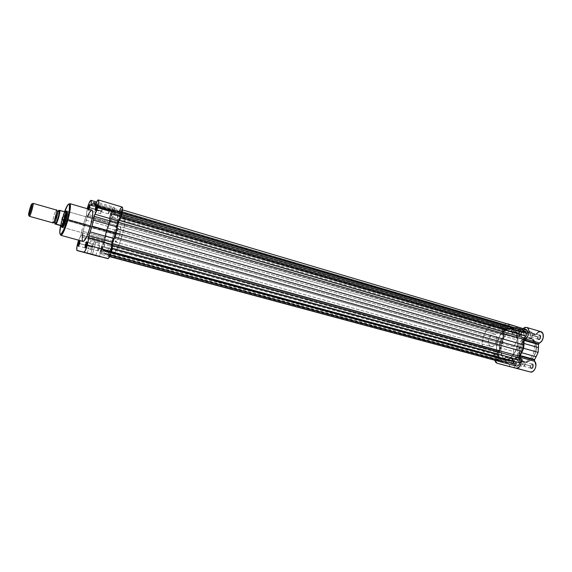 <?xml version="1.0" encoding="UTF-8"?>
<svg xmlns="http://www.w3.org/2000/svg" width="572" height="572" viewBox="0 0 572 572"><rect width="100%" height="100%" fill="white"/><g stroke="black" fill="none" stroke-linecap="round" stroke-linejoin="round"><path stroke-width="0.43" stroke-dasharray="2.86 2.15" d="M535.678 351.937C536.893 348.398 536.436 339.932 530.68 338.409C524.789 337.566 520.506 344.809 519.862 348.362L519.254 348.205C519.826 344.516 524.688 336.443 530.902 337.995C535.921 341.813 537.501 346.453 535.635 351.916L536.229 347.261L535.07 342.135L532.182 338.953L528.256 338.438L524.245 340.662L521.063 345.08L519.433 350.657L519.719 356.127L520.813 358.823L523.18 361.261L525.439 361.99L527.906 361.711L530.373 360.417L532.618 358.222L534.441 355.305L535.635 351.916C537.008 344.637 535.428 340.004 530.902 337.995C528.628 337.401 526.369 338.052 524.102 339.94C521.8 341.992 520.184 344.752 519.254 348.205L517.681 347.762C520.155 340.304 524.038 336.894 529.322 337.537C533.848 339.539 535.413 344.18 534.041 351.458L535.635 351.916L534.041 351.458L532.761 354.962L530.873 357.979L528.542 360.26L525.99 361.604L523.437 361.897L521.099 361.139L518.654 358.615L517.531 355.813L517.231 350.143L518.926 344.351L522.222 339.775L526.376 337.459L528.885 337.423L530.43 337.988L533.426 341.291L534.613 346.603L534.041 351.458C531.538 358.916 527.691 362.341 522.486 361.726C517.874 359.702 516.273 355.048 517.681 347.762L519.254 348.205C517.846 355.484 519.455 360.131 524.074 362.162C529.279 362.777 533.133 359.359 535.635 351.916C535.042 355.67 530.18 363.628 524.074 362.162C518.239 360.317 518.068 351.644 519.254 348.205L519.862 348.362C518.704 351.801 518.99 360.088 524.653 361.861C530.516 362.963 535.034 355.612 535.678 351.937M514.257 367.424L520.127 368.976L514.257 367.424L516.723 357.872L522.586 359.38L521.421 359.016L518.947 368.647L521.421 359.016L515.544 357.507L516.723 357.872L514.257 367.424L513.077 367.095L518.947 368.647L514.257 367.424M513.828 361.733C513.17 363.384 512.362 363.813 511.411 363.02L511.49 363.32C512.583 364.235 513.506 363.742 514.264 361.847L506.392 359.709L504.54 361.404L503.76 359.052L511.175 361.068L511.969 363.42L513.828 361.733L513.041 359.388L511.175 361.068L503.76 359.052L505.619 357.357L506.392 359.709L514.264 361.847L513.391 363.384L512.14 363.785L511.103 361.997L512.083 359.559L513.027 359.116L513.878 359.466L514.264 361.847C514.521 359.859 513.956 358.987 512.583 359.23L512.362 359.452C513.563 359.245 514.049 360.002 513.828 361.733M521.056 333.676C520.37 335.364 519.548 335.807 518.582 334.992L518.647 335.299C519.755 336.236 520.706 335.728 521.5 333.783L513.67 331.51L511.74 333.254L511.003 330.981L518.375 333.133L519.126 335.399L521.056 333.676L520.313 331.41L518.375 333.133L511.003 330.981L512.934 329.236L513.67 331.51L521.5 333.783L520.62 335.335L519.355 335.785L518.303 334.069L519.283 331.617L520.234 331.138L521.092 331.453L521.5 333.783C521.757 331.86 521.206 331.009 519.855 331.238L519.633 331.46C520.806 331.26 521.285 332.003 521.056 333.676M540.354 337.566C539.618 339.332 538.738 339.775 537.709 338.874L537.773 339.189C538.953 340.218 539.968 339.711 540.812 337.68L532.825 335.356L530.795 337.144L529.994 334.784L537.501 336.987L538.309 339.339L540.354 337.566L539.546 335.221L537.501 336.987L529.994 334.784L532.031 333.004L532.825 335.356L540.812 337.68L539.896 339.275L538.552 339.739L537.744 339.146L537.415 337.952L538.438 335.428L539.446 334.942L540.361 335.263L540.812 337.68C541.062 335.671 540.461 334.792 539.01 335.056L538.788 335.278C540.054 335.056 540.576 335.814 540.354 337.566M532.918 366.523C532.217 368.239 531.352 368.668 530.337 367.796L530.408 368.103C531.574 369.104 532.568 368.618 533.376 366.638L525.346 364.457L523.387 366.194L522.536 363.756L530.094 365.815L530.952 368.246L532.918 366.523L532.06 364.092L530.094 365.815L522.536 363.756L524.503 362.019L525.346 364.457L533.376 366.638L532.461 368.218L531.131 368.625L530.015 366.774L531.03 364.257L532.031 363.806L532.94 364.171L533.376 366.638C533.626 364.557 533.004 363.656 531.517 363.935L531.309 364.164C532.596 363.921 533.133 364.707 532.918 366.523M520.72 327.87L518.611 328.8L516.566 331.796L516.008 335.149L517.188 338.288L503.088 334.22C501.959 332.89 501.665 331.024 502.216 328.621L516.266 332.725C515.729 335.106 516.037 336.965 517.188 338.288L517.295 339.775L513.863 346.904L513.334 355.198L510.489 357.643L509.094 360.553L494.959 356.706L494.859 360.517L494.959 356.706L509.094 360.553C508.444 363.942 509.166 366.101 511.268 367.031M501.508 343.314L497.147 342.077C500.271 332.589 505.105 328.228 511.647 328.986C517.195 331.474 519.09 337.351 517.317 346.603L521.778 347.869C523.537 338.638 521.621 332.775 516.044 330.273C509.473 329.508 504.633 333.855 501.508 343.314L500.822 350.743L502.616 357.014L503.961 358.858L506.527 360.667L508.501 361.168L511.675 360.789L514.864 359.073L516.852 357.257L520.785 350.886L522.501 343.214L521.564 336.143L519.819 332.925L517.367 330.823L514.435 330.008L511.275 330.53L508.158 332.325L505.348 335.235L503.074 339.003L501.508 343.314C499.699 352.545 501.651 358.422 507.371 360.961C513.813 361.69 518.611 357.328 521.778 347.869L517.317 346.603L514.979 352.445L511.425 357.007L507.235 359.573L503.067 359.788L500.343 358.394L498.219 355.813L496.861 352.273L496.382 348.076L496.803 343.586L498.098 339.153L500.157 335.156L502.809 331.917L505.841 329.715L509.001 328.75L512.026 329.107L514.657 330.795L516.645 333.669L517.81 337.494L518.046 341.942L517.317 346.603C514.149 356.091 509.359 360.482 502.945 359.759C497.254 357.228 495.323 351.337 497.147 342.077L501.508 343.314C499.699 352.545 501.651 358.422 507.371 360.961C513.813 361.69 518.611 357.328 521.778 347.869L115.237 232.818C111.597 244.966 108.344 251.301 105.477 251.809C103.375 249.985 103.782 243.35 106.699 231.889L501.508 343.314L106.699 231.889C110.274 219.862 113.535 213.542 116.466 212.934C118.561 214.629 118.147 221.257 115.237 232.818L521.778 347.869C523.537 338.638 521.621 332.775 516.044 330.273C509.473 329.508 504.633 333.855 501.508 343.314L500.822 350.743L502.616 357.014L503.961 358.858L506.527 360.667L508.501 361.168L511.675 360.789L514.864 359.073L516.852 357.257L520.785 350.886L522.501 343.214L521.564 336.143L519.819 332.925L517.367 330.823L514.435 330.008L511.275 330.53L508.158 332.325L505.348 335.235L503.074 339.003L501.508 343.314M511.304 367.045L510.017 366.259L509.144 364.743L509.094 360.553C509.774 358.201 510.953 356.678 512.626 355.991L498.477 352.087L512.626 355.991L513.456 354.468L499.299 350.55L498.477 352.087C496.818 352.788 495.645 354.333 494.959 356.706L496.346 353.761L499.249 351.036L499.749 342.921L503.317 335.235L502.016 331.824L502.509 327.685L504.554 324.646L506.635 323.702C504.583 324.074 503.11 325.711 502.216 328.621L516.266 332.725C517.424 329.265 519.212 327.677 521.621 327.97M508.322 324.195L509.23 325.325L510.21 328.664L516.166 327.356L520.999 330.788L523.051 328.564L520.806 330.766L534.834 334.806L530.394 331.56L524.374 332.825L523.359 329.508L522.429 328.378L524.452 332.854L510.296 328.7L509.795 327.82L523.945 331.982L509.795 327.82L508.322 324.195M536.221 334.241L536.128 334.391C537.516 332.203 539.103 331.295 540.905 331.674L540.847 331.66M536.128 334.391L535.135 334.985L530.394 331.56L516.166 327.356L512.862 327.985L527.055 332.168L524.874 332.818L510.71 328.664L512.862 327.985L527.055 332.168L530.394 331.56L516.166 327.356L518.868 329.157L533.14 333.369L518.868 329.157L520.534 330.595L535.113 334.977L536.128 334.391L521.814 330.173L536.128 334.391M511.003 330.981L512.305 329.272L513.649 330.001L513.542 331.903L512.362 333.219L511.161 332.775L511.003 330.981M503.76 359.052L505.055 357.378L506.377 358.179L506.263 360.103L505.097 361.382L503.911 360.882L503.76 359.052M522.536 363.756L523.33 362.376L524.195 361.983L525.403 363.234L525.032 365.236L523.68 366.23L522.565 365.336L522.536 363.756M529.994 334.784L531.359 333.033L532.21 333.076L532.789 333.791L532.696 335.757L531.452 337.108L530.173 336.651L529.994 334.784M503.074 335.936L517.188 339.99L515.78 342.657L501.673 338.631L503.074 335.936L517.188 339.99L517.188 338.288L503.088 334.22L503.074 335.936M499.37 347.547L513.506 351.494L513.456 354.468L499.299 350.55L499.37 347.547L513.506 351.494L513.863 346.904L499.749 342.921L499.37 347.547M515.78 342.657L513.863 346.904L499.749 342.921L501.673 338.631L515.78 342.657M521.421 359.016L515.436 357.5L521.421 359.016M515.894 361.947L516.731 364.393L518.682 362.641L110.439 251.38L109.116 253.925L109.273 251.144L515.894 361.947L109.273 251.144L110.596 248.598L110.439 251.38L518.682 362.641L517.853 360.196L515.894 361.947L515.923 363.535L516.745 364.393L517.889 364.028L518.682 362.641L518.661 361.046L517.832 360.188L516.688 360.56L515.894 361.947M497.24 357.278L498.005 359.638L499.856 357.929L102.645 249.792L101.401 252.238L101.573 249.571L497.24 357.278L101.573 249.571L102.817 247.118L102.645 249.792L499.856 357.929L499.091 355.57L497.24 357.278L497.254 358.808L498.019 359.638L499.099 359.28L499.856 357.929L499.849 356.392L499.07 355.562L497.998 355.934L497.24 357.278M523.387 332.847L524.181 335.213L526.211 333.412L120.599 214.336L119.226 216.981L119.384 214.314L523.387 332.847L119.384 214.314L120.756 211.676L120.599 214.336L526.211 333.412L525.425 331.052L523.387 332.847L523.294 333.676L523.995 335.135L525.411 334.813L526.29 332.997L525.832 331.295L524.46 331.231L523.387 332.847M504.525 329.086L505.248 331.367L507.171 329.615L112.427 214.193L111.132 216.738L111.297 214.178L504.525 329.086L111.297 214.178L112.591 211.64L112.427 214.193L507.171 329.615L506.449 327.334L504.525 329.086L504.425 329.88L505.069 331.288L506.406 330.973L507.25 329.207L506.835 327.57L505.548 327.513L504.525 329.086M514.843 364.507L513.542 361.676L511.182 362.476L507.014 362.848L501.83 358.751L498.455 361.239L499.542 360.61L101.895 253.074L103.074 250.75L101.895 253.074L499.542 360.61L501.286 358.987L103.074 250.75L103.439 250.343L502.287 359.023L103.074 250.75L103.432 250.343L104.247 253.196L103.532 250.572L502.287 359.023L505.097 361.704L104.247 253.196L104.883 254.161L105.963 253.575L509.259 362.762L507.014 362.848L104.883 254.161L104.247 253.196L505.097 361.704L507.014 362.848L104.883 254.161L108.008 251.501L105.963 253.575L509.259 362.762L513.12 361.74L108.222 251.337L108.344 251.852L514.049 362.19L513.57 361.683L108.237 251.337L108.201 254.476L514.843 364.507L514.049 362.19L108.344 251.852L108.494 256.02L110.239 253.51L111.519 248.026L112.212 248.219L111.519 248.026L111.662 245.402L114.65 237.03L118.568 220.22L119.276 220.427L118.568 220.22L118.147 221.378L116.03 232.947L111.812 244.473L111.662 245.402L112.441 245.617L111.662 245.402L110.896 251.48L111.461 251.63L110.896 251.48C110.031 254.39 109.245 255.913 108.537 256.034L108.201 254.476L514.843 364.507L516.194 366.023M119.841 217.718L120.499 217.911L119.841 217.718L118.568 220.22L121.085 214.35L121.643 214.507L121.085 214.35L119.841 217.718M109.609 256.628L100.844 254.268L101.895 253.074L100.844 254.268C100.25 252.845 100.743 250.193 102.316 246.31L497.561 354.619L499.742 352.188L500.336 343.05L504.161 334.97L504.261 333.762L110.131 219.834L109.931 220.914L504.268 334.67L109.931 220.914L109.681 221.657L504.018 335.242L500.336 343.05L106.213 231.839L105.291 235.793L499.914 346.274L499.799 351.573L104.047 242.163L103.882 242.921L499.742 352.188L499.799 351.573L104.047 242.163L105.291 235.793L499.914 346.274L500.336 343.05L106.213 231.839L107.457 227.921L501.537 340.004L107.457 227.921L109.681 221.657L504.018 335.242L504.268 334.67L504.261 333.762L110.131 219.834L110.267 217.396L503.51 331.581L504.261 333.762L503.51 331.581L110.267 217.396C110.896 213.227 111.869 210.632 113.177 209.624L113.47 210.954L508.193 327.098L506.928 325.74C504.297 326.076 503.16 328.028 503.51 331.581L503.346 329.594L504.018 327.52L505.312 326.061L506.785 325.704L507.95 326.576L508.958 329.279L113.342 213.385L113.47 210.954L508.193 327.098L509.38 329.744L113.435 213.835L113.342 213.385L509.859 329.672L113.678 213.649L115.744 211.333L513.663 328.478L509.859 329.672L511.761 328.864L515.93 328.278L116.86 210.56L115.744 211.333L513.663 328.478L515.93 328.278L116.86 210.56L117.56 211.34L517.889 329.308L515.93 328.278L517.889 329.308L117.56 211.34L118.383 213.713L520.82 331.853L517.889 329.308L521.135 332.082L521.864 331.846L118.883 213.463L118.483 213.914L521.163 332.089L521.864 331.846L118.883 213.463L120.141 210.961L523.702 330.123L521.864 331.846L523.702 330.123L120.141 210.961L121.364 209.581C121.879 209.995 121.786 211.583 121.085 214.35L121.686 211.132L121.4 209.595L118.49 213.921L521.135 332.082M496.839 360.803L496.081 359.137L496.439 356.32L499.742 352.188L103.882 242.921L103.489 243.987L499.292 352.995L103.489 243.987L102.316 246.31L497.561 354.619C495.552 357.493 495.567 359.702 497.583 361.247M525.925 329.415L523.702 330.123M100.851 254.268L100.922 250.379L103.882 242.921L106.213 231.839L109.931 220.914L110.453 215.909L111.719 211.64L113.292 209.702L113.463 213.842L116.86 210.56L118.49 213.921M115.237 232.818L117.51 221.729L117.496 214.407L116.624 212.991L115.265 213.256L111.626 218.468L107.801 228.178L105.005 239.232L104.14 248.091L104.562 250.729L105.527 251.823L107.543 250.665L110.103 246.654L112.813 240.383L115.237 232.818L122.408 234.842C125.297 223.33 125.654 216.709 123.48 214.993C120.463 215.572 117.174 221.857 113.599 233.841L106.699 231.889C110.274 219.862 113.535 213.542 116.466 212.934C118.561 214.629 118.147 221.257 115.237 232.818L112.813 240.383L110.103 246.654L107.543 250.665L105.963 251.816L105.148 251.637L104.354 250.014L104.125 246.904L105.355 237.444L108.401 226.376L112.284 217.217L114.157 214.343L115.766 212.984L116.974 213.277L117.668 215.236L117.51 221.729L115.237 232.818C111.597 244.966 108.344 251.301 105.477 251.809C103.375 249.985 103.782 243.35 106.699 231.889L113.599 233.841C110.703 245.259 110.346 251.887 112.534 253.725C115.48 253.239 118.776 246.947 122.408 234.842L115.237 232.818M110.439 251.38L110.754 248.841L109.96 249.299L109.037 252.173L109.123 253.925L110.439 251.38M102.645 249.792L102.967 247.354L102.224 247.798L101.344 250.557L101.401 252.238L102.645 249.792M120.599 214.336L120.899 211.876L120.077 212.448L119.148 215.329L119.262 216.988L120.599 214.336M112.427 214.193L112.727 211.826L111.955 212.376L111.061 216.688L112.427 214.193M62.148 219.147L64.514 211.754L60.589 225.675L62.148 219.147M69.784 203.618C67.768 203.382 63.799 214.607 62.62 219.298C65.508 209.481 67.896 204.254 69.784 203.618M92.535 254.204L87.33 252.824L90.769 253.782L90.605 254.104L90.769 253.782L87.323 252.824L92.535 254.204L95.867 242.078L90.655 240.719L94.073 241.77L90.769 253.782L94.073 241.77L99.271 243.121L95.867 242.078L92.535 254.204L95.96 255.155L90.769 253.782L95.967 255.155L92.535 254.204L92.5 254.612L92.535 254.204M85.493 247.462L85.5 247.476C85.829 247.683 86.279 246.839 86.851 244.952L85.493 247.462M78.614 245.996L79.901 243.6L78.614 245.996M95.767 210.067L95.774 210.081C96.11 210.281 96.582 209.409 97.176 207.457L95.753 210.088M88.503 209.073L88.51 210.11C88.824 210.289 89.261 209.445 89.825 207.586L88.581 210.174L88.503 209.073M88.925 209.202L87.995 210.367L88.024 208.937L88.009 210.396L88.925 209.202M490.948 346.46L492.692 346.367L494.344 345.309L496.668 341.127L496.639 336.429L495.688 334.792L494.287 333.991L492.642 334.141L491.012 335.221L488.724 339.36L488.731 344.015L489.661 345.66L491.048 346.489L87.773 234.298L491.048 346.489C495.974 347.99 499.492 335.128 494.458 334.034L494.287 333.991C489.339 332.639 485.928 345.374 490.948 346.46L62.849 227.363C63.778 227.091 64.979 224.467 66.452 219.484C64.986 224.446 63.785 227.077 62.856 227.37C62.234 226.705 62.534 224.024 63.757 219.326L63.285 219.212C64.436 215.179 65.523 212.512 66.538 211.211L63.285 219.212L62.041 227.141C61.855 225.633 62.269 222.987 63.285 219.212L63.757 219.326C62.713 223.259 62.341 225.854 62.634 227.113L62.82 227.356M67.26 219.712L119.684 234.534C120.842 229.937 120.985 227.291 120.113 226.591C118.919 226.812 117.603 229.322 116.166 234.134L118.168 228.736L120.041 226.576L120.678 228.957L119.684 234.534L117.646 239.99L115.78 242.092L115.179 239.639L116.166 234.134L63.757 219.326L116.166 234.134C115.008 238.71 114.865 241.363 115.737 242.078C116.924 241.877 118.24 239.361 119.684 234.534L67.231 219.698M109.295 222.058L109.474 220.649L86.579 214.042L86.365 215.465L109.295 222.058L105.97 231.81L104.04 241.055L81.038 234.684L80.888 235.335L86.629 236.93L103.897 241.706L104.04 241.055L100.286 250.786L99.678 254.94L100.15 256.749C98.556 256.642 101.172 245.367 103.317 243.071L103.897 241.706L80.888 235.335L83.069 225.347L86.479 215.022L87.23 208.708L86.579 214.042L109.474 220.649L109.466 221.214L109.295 222.058L86.365 215.465L86.157 216.116L109.088 222.701L109.295 222.058M100.901 211.139L100.701 213.699L101.973 211.139L89.825 207.586L101.973 211.139L102.174 208.573L100.901 211.139L89.418 207.779L100.901 211.139L100.729 213.706L101.973 211.139L102.138 208.573L100.901 211.139M91.105 246.718L90.898 249.399L92.121 246.925L79.901 243.6L92.121 246.925L92.328 244.251L91.105 246.718L79.551 243.579L91.105 246.718L90.905 249.399L92.121 246.925L92.321 244.251L91.105 246.718M98.427 248.191L98.234 250.979L99.528 248.412L86.851 244.952L99.528 248.412L99.721 245.624L98.427 248.191L86.494 244.938L98.427 248.191L98.241 250.979L99.528 248.412L99.714 245.617L98.427 248.191M108.608 211.154L108.423 213.821L109.767 211.161L97.176 207.457L109.767 211.161L109.953 208.487L108.608 211.154L96.754 207.679L108.608 211.154L108.451 213.828L109.767 211.161L109.917 208.487L108.608 211.154M91.935 210.074C89.825 210.632 87.337 215.766 84.47 225.468L62.62 219.298L84.47 225.468L82.79 232.911M80.323 236.729L80.888 235.335L80.323 236.729L103.317 243.071L80.323 236.729L78.657 240.19L80.323 236.729M82.225 238.503L82.254 239.325M82.332 240.025L82.461 240.583M82.861 241.284L83.076 241.398C81.624 240.011 82.089 234.699 84.47 225.468L87.244 217.153M92.056 210.131L91.448 210.131M119.233 211.461L96.582 204.776L119.233 211.461L118.626 212.412L119.233 211.461C120.392 208.465 121.35 206.978 122.115 207.007L122.05 206.992M113.892 207.15C114.443 207.429 114.5 208.859 114.064 211.44L91.627 204.84L114.064 211.44L114.1 212.376L115.472 210.925L92.278 204.09L115.472 210.925L117.181 209.395L96.139 203.174L117.181 209.395L118.526 212.269L95.188 205.398L118.618 212.412L117.181 209.395L114.135 212.376L114.185 207.472L113.714 207.15L112.72 208.151L110.189 214.65L109.474 220.649C108.651 217.939 112.434 206.349 113.892 207.15L96.647 202.038M60.825 235.306C59.588 233.962 60.182 228.628 62.62 219.298C61.268 223.845 59.073 234.491 60.825 235.306M113.599 233.841L111.411 244.509L111.361 251.923L112.191 253.553L113.528 253.539L115.265 251.859L117.253 248.62L120.635 240.569L123.781 229.079L124.903 219.469L124.56 216.473L123.645 215.058L121.7 215.758L119.212 219.233L115.923 226.598L113.599 233.841M66.888 211.311L67.031 211.547C66.052 212.562 64.965 215.158 63.757 219.326C65.215 214.386 66.409 211.754 67.353 211.447C67.975 212.09 67.675 214.765 66.452 219.484C67.682 214.75 67.982 212.076 67.346 211.447L69.04 211.933M97.276 204.812L97.176 207.457C97.626 205.663 97.662 204.776 97.29 204.805L97.276 204.783M86.958 242.185L86.851 244.952C87.316 243.086 87.352 242.156 86.973 242.178L86.973 242.178M80.016 240.955L79.901 243.6L80.016 240.955M89.933 205.055L89.825 207.586L89.933 205.055M104.04 241.055L81.038 234.684L81.789 231.038L104.748 237.444L104.04 241.055M107.786 226.369L84.878 219.834L86.157 216.116L109.088 222.701L107.786 226.369L84.878 219.834L83.069 225.347L105.97 231.81L107.786 226.369M81.789 231.038L83.069 225.347L105.97 231.81L104.748 237.444L81.789 231.038M96.582 204.776L95.631 204.497L96.582 204.776M118.039 210.896L95.703 204.304L118.039 210.896M114.307 212.233L91.184 205.441L114.307 212.233M94.073 241.77L99.571 243.172L94.073 241.77M56.528 210.074L57.3 211.132L56.528 210.074L55.784 210.939C54.226 214.3 53.21 217.903 52.724 221.743L52.924 222.88C51.73 222.63 55.341 209.781 56.528 210.074L33.047 203.353M53.432 222.529L54.447 222.436M54.411 222.429C53.325 222.293 56.499 210.961 57.55 211.232C56.499 210.961 53.325 222.293 54.411 222.429L53.06 222.322L52.724 221.743M55.205 222.801C54.876 221.085 57.722 211.576 58.58 211.139L58.487 211.275M62.849 227.363L115.737 242.078M61.619 227.027C59.931 226.948 64.457 210.71 66.059 211.082L494.287 333.991L66.059 211.082C64.5 210.703 60.039 226.462 61.561 226.998M488.624 355.87L503.067 359.788C515.515 363.863 524.445 331.796 511.647 328.986L497.29 324.767C509.902 327.513 500.886 359.895 488.624 355.87L488.509 355.841C475.968 353.131 484.291 321.507 496.703 324.624L511.053 328.836L506.892 329.25L502.809 331.917L499.392 336.422L497.147 342.077L496.382 348.076L497.218 353.539L499.556 357.657L503.067 359.788L507.235 359.573L511.425 357.007L514.979 352.445L517.317 346.603L518.075 340.411L517.131 334.856L514.657 330.795L511.053 328.836C498.448 325.661 490.218 356.992 502.945 359.759L486.779 355.083L483.869 351.894L482.303 346.982L482.16 342.614L482.897 338.059L485.914 331.059L488.552 327.785L491.555 325.547L493.643 324.732L496.703 324.624L500.25 326.569L502.666 330.645L503.56 336.243L502.774 342.492L500.421 348.391L496.889 353.01L492.735 355.627L488.624 355.87M54.891 222.744L56.042 217.131L58.122 211.275M58.444 211.333L56.228 217.138L55.219 223.066M59.724 210.739L64.486 211.883C62.276 216.459 60.997 221.085 60.646 225.761C60.997 221.085 62.276 216.459 64.486 211.883L59.674 210.725M55.012 224.002C55.434 219.448 56.685 214.936 58.759 210.46C56.685 214.936 55.434 219.448 55.012 224.002M29.193 215.494C29.715 211.483 30.802 207.636 32.454 203.947C31.153 206.127 28.872 214.629 29.208 216.03M54.84 223.938C55.212 219.383 56.464 214.865 58.594 210.389L58.687 210.439M529.322 337.537L530.902 337.995C535.571 340.161 537.194 344.816 535.771 351.959C533.383 359.309 529.486 362.712 524.074 362.162L522.486 361.726M522.586 359.38L520.348 369.355M530.795 337.144L538.309 339.339M523.387 366.194L530.952 368.246M504.54 361.404L511.969 363.42M511.74 333.254L519.126 335.399M123.48 214.993L497.29 324.767M112.534 253.725L488.509 355.841M512.934 329.236L520.313 331.41M505.619 357.357L513.041 359.388M524.503 362.019L532.06 364.092M532.031 333.004L539.546 335.221M524.452 332.854L510.296 328.7M535.113 334.977L520.806 330.766M515.544 357.507L513.077 367.095M513.084 367.102L512.698 367.324M516.731 364.393L109.116 253.925M498.005 359.638L101.401 252.238M524.181 335.213L119.226 216.981M505.248 331.367L111.132 216.738M108.537 256.034L109.745 256.363M103.432 250.343L501.951 358.773M506.928 325.74L113.177 209.624M113.435 213.835L509.38 329.744M121.364 209.581L122.558 209.931M108.237 251.337L513.57 361.683M506.449 327.334L112.591 211.64M525.425 331.052L120.756 211.676M499.091 355.57L102.817 247.118M517.853 360.196L110.596 248.598M90.655 240.719L87.323 252.824L86.844 253.117M88.51 210.11L87.995 210.367M100.701 213.699L88.581 210.174M90.898 249.399L85.135 247.833M84.992 247.798L78.7 246.096M98.234 250.979L85.578 247.547M108.423 213.821L95.853 210.153M120.113 226.591L67.353 211.447M109.953 208.487L97.397 204.783M99.721 245.624L87.08 242.156M92.328 244.251L80.144 240.912M102.174 208.573L90.061 205.019M95.045 205.477L118.618 212.412M90.998 205.591L114.1 212.376M99.271 243.121L95.96 255.155L96.225 255.627M55.784 210.939L56.371 210.625L57.307 211.139M69.09 211.94L494.458 334.034"/><path stroke-width="0.86" d="M513.978 367.682L520.47 369.39L513.978 367.682M511.268 367.031L497.075 363.227L494.859 360.517L495.824 362.448L497.097 363.234L530.265 371.986L532.375 371.743L534.334 370.063L535.628 367.388L535.935 365.386L534.412 360.038L519.962 356.027L520.177 355.519L534.627 359.531L534.412 360.038L538.116 352.381L538.531 343.994L524.131 339.832L524.939 338.781L539.346 342.957L538.531 343.994L541.741 341.084L543.207 337.845L543.014 333.833L540.897 331.674C544.901 332.539 543.643 341.734 539.346 342.957L524.939 338.781L524.131 339.832L523.666 348.291L519.905 356.399L521.271 359.502L521.113 363.435L519.226 366.845L517.174 368.096L515.794 368.103L530.265 371.986L497.075 363.227M506.635 323.702L508.322 324.195L506.635 323.702M526.547 327.398L523.051 328.564L525.01 327.391L526.941 327.556L528.092 328.55L528.921 330.802L528.914 332.89L528.056 335.678L526.433 337.859L524.939 338.781C529.193 337.53 530.494 328.249 526.547 327.398L540.905 331.674M540.847 331.66L538.331 332.075L536.221 334.241M507.543 323.795L520.72 327.87M520.177 355.519L534.627 359.531L536.1 356.778L521.65 352.738L520.177 355.519M519.962 356.027L534.412 360.038L534.634 361.304L520.17 357.307L519.962 356.027M515.794 368.103L530.265 371.986C534.284 373.359 537.987 364.335 534.634 361.304L520.17 357.307C523.466 360.346 519.748 369.462 515.794 368.103M524.131 339.832L538.531 343.994L538.481 344.537L524.074 340.383L524.131 339.832M524.031 343.479L538.459 347.612L538.481 344.537L524.074 340.383L524.031 343.479L538.459 347.612L538.116 352.381L523.666 348.291L524.031 343.479M536.1 356.778L538.116 352.381L523.666 348.291L521.65 352.738L536.1 356.778M519.791 362.92L111.461 251.63L519.791 362.92L519.748 360.067L518.933 357.743L112.441 245.617L518.933 357.743L519.748 360.067L112.212 248.219L519.748 360.067L519.934 362.169L519.133 364.478L517.739 365.851L516.294 366.051C517.874 366.23 519.04 365.186 519.791 362.92M523.702 330.123L525.639 329.35L527.327 330.973L527.327 333.633L525.897 336.15L120.499 217.911L525.897 336.15L527.327 333.633L121.643 214.507L527.327 333.633C527.756 331.431 527.291 330.023 525.925 329.415L122.558 209.931M109.609 256.628L496.839 360.803M525.897 336.15L524.052 337.866L119.276 220.427L524.052 337.866L523.523 339.339L118.275 222.201L523.523 339.339L523.459 344.802L523.566 338.738L525.897 336.15M116.917 228.786L523.459 344.802L523.037 348.148L116.03 232.947L523.037 348.148L521.786 351.308L523.037 348.148L523.459 344.802L116.917 228.786M114.65 237.03L521.786 351.308L114.65 237.03M519.183 356.213L521.786 351.308L519.183 356.213L518.933 357.743L519.183 356.213L112.419 243.572L519.183 356.213M516.194 366.023L514.843 364.507M64.514 211.754C67.003 205.162 68.704 202.981 69.62 205.226C69.555 209.731 68.783 214.464 67.303 219.433L67.989 219.605C69.376 214.936 71.514 204.383 69.784 203.618C71.021 204.883 70.427 210.21 67.989 219.605L90.54 225.99C92.921 216.688 93.386 211.39 91.935 210.074L69.784 203.618C70.456 203.575 69.641 208.844 67.339 219.441L63.978 229.243L61.018 234.384L60.039 234.227L59.767 232.618L60.589 225.675C59.231 232.625 59.581 235.314 61.633 233.726C64.085 229.408 65.973 224.646 67.303 219.433L69.241 210.789L69.498 204.626L68.633 204.075L67.582 205.191L64.514 211.754M90.583 254.147L96.554 255.72L90.583 254.147M85.814 244.752L85.493 247.462L85.814 244.752L86.494 244.938L85.814 244.752L86.958 242.185L85.814 244.752L85.328 244.623L85.814 244.752M86.515 244.859C85.857 247.025 85.342 247.991 84.963 247.755L85.328 244.623L85.064 247.84L86.515 244.859L86.772 241.641L85.328 244.623L86.658 241.67C87.094 241.641 87.051 242.707 86.515 244.859M78.943 243.407L78.614 245.996L78.943 243.407L79.551 243.579L78.943 243.407L80.016 240.955L78.943 243.407L78.478 243.286L78.943 243.407M79.572 243.5C78.95 245.574 78.464 246.503 78.114 246.296L78.478 243.286L78.207 246.375L79.401 244.087L79.958 240.547L79.572 243.5M96.082 207.479L95.767 210.067L96.082 207.479L96.754 207.679L96.082 207.479L97.276 204.812L96.082 207.479L95.588 207.364L96.082 207.479M96.847 207.336C96.167 209.581 95.631 210.582 95.238 210.346L95.588 207.364L95.367 210.439L96.847 207.336L97.068 204.261L95.588 207.364L96.983 204.29C97.412 204.254 97.369 205.269 96.847 207.336M88.817 207.607L88.503 209.073L88.817 207.607L89.418 207.779L88.817 207.607L89.933 205.055L88.817 207.607L88.345 207.493L88.817 207.607M89.511 207.472L88.925 209.202L89.868 205.82L89.618 204.576L88.024 208.937L89.668 204.54C90.061 204.519 90.004 205.491 89.511 207.472M62.82 227.356L61.476 226.934L60.289 225.475L54.84 223.945L54.891 222.744M66.102 219.369C64.271 225.432 62.941 228.106 62.105 227.384L62.684 227.527L63.535 226.326L66.102 219.369L67.332 213.392L67.367 211.561L66.724 211.039C67.782 210.796 67.575 213.57 66.102 219.369M83.862 252.195L107.836 258.623C108.923 258.415 110.131 256.07 111.469 251.594L87.359 245.023C86.014 249.556 84.849 251.952 83.862 252.195L76.855 250.393L76.891 246.847L78.657 240.19C76.827 245.781 76.29 249.235 77.048 250.55L108.18 258.558L110.067 255.655L111.469 251.594L112.469 243.357L116.044 232.904L118.79 221.114C119.813 219.784 120.785 217.524 121.686 214.357L97.74 207.321C96.825 210.532 95.881 212.827 94.916 214.2L118.79 221.114L120.663 217.496L122.008 213.099L122.63 208.773L122.108 207.007C122.909 207.65 122.765 210.103 121.686 214.357L97.74 207.321L94.294 215.737L92.071 226.119L88.517 236.722L88.26 240.833L86.93 246.482L84.999 251.122L83.862 252.195M96.647 202.038L90.977 200.357C89.861 200.808 88.61 203.589 87.23 208.708L89.039 203.139L90.819 200.364L91.341 201.394L90.969 205.577L93.851 202.502L95.052 205.477L97.319 200.815L98.527 200.057L98.699 202.602L97.74 207.321C98.842 203.017 99.049 200.55 98.363 199.935L122.115 207.007M79.701 240.476L78.478 243.286L79.701 240.476M82.79 232.911L82.225 238.503M82.254 239.325L82.332 240.025M82.461 240.583L82.861 241.284M83.083 241.398C85.142 240.912 87.63 235.778 90.54 225.99L67.989 219.605C65.058 229.515 62.67 234.749 60.825 235.306L83.133 241.413L83.791 241.212L87.051 236.014L90.54 225.99L92.607 215.851L92.735 211.912L92.056 210.131M91.448 210.131L89.339 212.677L87.244 217.153M122.05 206.992L120.556 208.523L119.233 211.461M100.157 256.749L77.048 250.55M98.363 199.935C97.676 199.935 96.761 201.458 95.631 204.497L95.045 205.477L94.58 203.975L95.703 204.304L94.58 203.975L93.851 202.502L90.998 205.591L90.991 204.654L91.627 204.84L90.991 204.654C91.463 202.059 91.463 200.622 90.977 200.357M93.851 202.502L96.139 203.174L93.851 202.502M118.018 223.244L94.158 216.359L93.386 220.156L117.296 226.998L118.018 223.244L94.158 216.359L94.916 214.2L118.79 221.114L118.018 223.244M88.374 237.973C88.553 239.446 88.217 241.799 87.359 245.023L111.469 251.594C112.312 248.405 112.598 246.074 112.348 244.594L88.374 237.973L88.81 235.778L112.748 242.428L112.348 244.594L88.374 237.973M114.121 238.61L90.161 231.91L88.81 235.778L112.748 242.428L114.121 238.61L90.161 231.91L92.071 226.119L116.044 232.904L114.121 238.61M93.386 220.156L92.071 226.119L116.044 232.904L117.296 226.998L93.386 220.156M58.122 211.275L58.594 210.389L59.703 210.389L65.308 211.976L66.059 211.082L67.031 211.547M67.989 219.605L67.339 219.441C63.621 230.344 61.447 235.635 60.825 235.306C62.791 235.578 66.774 224.431 67.989 219.605M29.208 216.03L28.764 215.279C27.749 215.508 31.038 203.682 31.932 203.889L30.774 210.696L28.65 215.165L29.93 208.487L31.517 204.34L32.976 203.339L32.082 204.125C32.425 205.462 29.958 214.185 28.965 215.143L29.608 216.144C30.745 215.065 33.555 205.119 33.155 203.603L33.012 203.339C34.105 203.289 30.345 216.695 29.372 216.302L52.981 222.894C53.561 225.175 58.351 207.886 56.528 210.074L33.047 203.353M54.447 222.436L54.447 222.436C55.47 222.823 58.694 211.404 57.608 211.247C58.694 211.404 55.47 222.823 54.447 222.436L53.432 222.529M57.55 211.232L58.959 211.361L59.295 211.926C58.823 215.773 57.808 219.376 56.242 222.737L55.477 223.588L55.205 222.801M52.953 222.887L29.372 216.302L52.981 222.894C54.147 223.337 57.865 210.088 56.571 210.081L56.528 210.074M55.219 223.066L54.626 222.501L55.477 223.588L56.342 222.558L58.609 215.973L59.281 211.275L59.016 210.789L58.051 211.282M58.58 211.139L59.016 210.789L58.58 211.139M66.123 211.089C67.832 211.125 63.199 227.635 61.654 227.034L61.697 227.034C63.263 227.306 67.668 211.719 66.195 211.132L64.636 211.783L66.059 211.082L65.551 212.012L60.003 210.46C59.588 215.043 58.33 219.598 56.22 224.117L61.762 225.704L60.532 225.582L61.762 225.704L61.654 227.034L60.532 225.582L54.84 223.938M58.587 210.389L59.667 210.389L59.223 214.135L55.892 224.038L61.783 225.883C64.028 221.264 65.315 216.602 65.651 211.89C65.315 216.602 64.028 221.264 61.783 225.883L61.561 226.998M56.178 224.102L56.22 224.117C58.33 219.598 59.588 215.043 60.003 210.46L59.667 210.389C59.309 214.972 58.051 219.526 55.892 224.038M57.615 211.247L59.016 210.789L59.295 211.926M32.976 203.339L32.454 203.947L32.976 203.339M29.351 216.302L29.193 215.494M109.745 256.363L516.294 366.051M85.478 247.483L84.963 247.755M78.571 246.053L78.114 246.296M95.753 210.088L95.238 210.346M89.933 204.983L89.668 204.54M97.276 204.783L96.983 204.29M80.008 240.883L79.773 240.497M86.958 242.163L86.658 241.67M33.012 203.339L56.571 210.081M29.608 216.144L28.965 215.143M33.155 203.603L32.082 204.125M56.242 222.737L55.656 223.044L54.426 222.436M55.949 224.045C58.044 219.534 59.302 214.986 59.738 210.396"/></g></svg>
